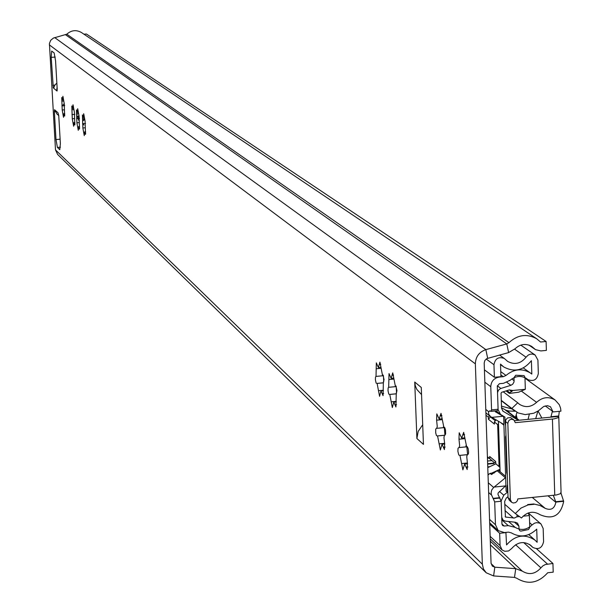 <?xml version="1.0" encoding="UTF-8"?>
<svg xmlns="http://www.w3.org/2000/svg" width="613" height="613" viewBox="0 0 613 613"><rect width="100%" height="100%" fill="white"/><g stroke="black" fill="none" stroke-linecap="round" stroke-linejoin="round"><path stroke-width="0.92" d="M84.379 119.826L82.755 120.937M79.062 116.102L79.498 129.121L78.694 126.584L78.272 130.316L76.916 122.929L76.449 109.949L77.238 112.455L77.698 108.708L79.062 116.102M74.388 112.118L74.817 125.014L74.035 122.508L73.621 126.217L72.288 118.907L71.813 106.041L72.595 108.516L73.008 104.785L74.388 112.118M85.092 121.236L85.521 134.416L84.701 131.841L84.265 135.611L82.878 128.117L82.418 114.983L83.222 117.527L83.697 113.734L85.092 121.236M64.212 103.459L64.649 116.087L63.898 113.643L63.507 117.282L62.22 110.148L61.744 97.551L62.495 99.965L62.909 96.31L64.212 103.459M395.914 385.937L396.979 390.757L396.274 393.148L395.914 406.963L393.776 402.097L392.328 407.576L389.799 394.527L388.772 394.09L388.021 390.726L388.129 387.968L388.673 387.309L389.017 373.57L391.125 378.351L392.734 372.857L395.316 385.975L395.914 385.937M383.018 374.957L384.06 379.692L383.378 382.052L383.048 395.661L380.972 390.902L379.577 396.327L377.125 383.5L376.129 383.094L375.401 379.784L375.493 377.064L376.014 376.413L376.336 362.873L378.382 367.555L379.93 362.122L382.443 375.003L383.018 374.957L382.596 374.987M445.199 434.985L444.333 435.46L443.958 437.736L444.632 443.237L444.433 449.559L442.019 444.287L440.372 449.996L437.582 436.058L436.433 435.552L435.697 432.824L435.728 429.046L436.916 427.912L437.238 426.349L436.609 420.189L436.808 413.882L439.184 419.054L441.023 413.354L443.881 427.361L444.762 427.621L445.521 430.058L445.636 433.874L444.954 435.008L444.264 427.33M467.351 446.77L468.217 448.785L468.585 452.072L468.37 454.011L467.282 454.785L466.754 456.685L467.405 463.06L467.183 469.535L464.639 464.064L462.884 469.872L459.972 455.513L458.762 454.976L457.888 451.283L458.026 448.295L459.29 447.145L459.635 445.551L458.984 439.23L459.206 432.77L461.712 438.134L463.666 432.334L466.654 446.77L467.351 446.77M466.899 455.704L467.313 454.662M76.648 114.516L76.625 113.681M77.054 118.508L76.809 117.727M396.565 393.094L396.174 386.305M383.723 381.907L383.431 375.662M467.612 454.601L466.8 446.77M485.741 572.327L57.653 154.476L55.499 149.894L482.347 564.19L483.435 568.925L486.216 572.787L493.595 575.936L514.506 577.4L516.69 578.22C527.939 585.04 538.275 583.216 547.715 572.741L553.202 572.159L552.934 563.47L545.317 564.542L542.88 565.868L540.911 567.853C535.241 574.143 529.034 575.239 522.291 571.14L515.732 568.665L494.821 567.194L492.385 566.159L491.067 563.27L484.186 363.026L484.868 360.444L486.845 358.613L508.614 352.59L515.05 348.751C520.291 343.993 525.839 343.219 531.701 346.422L535.532 349.64L540.819 350.92L546.382 350.406L546.106 341.495L86.41 34.006L83.92 34.182M414.733 382.045L421.284 387.47L423.453 444.379L416.901 438.517L414.733 382.045L415.346 385.906L416.855 389.454L421.56 394.58M58.741 115.474L57.936 112.715L58.748 115.658L60.38 143.687L59.767 149.695L57.407 147.427L55.998 139.534L54.373 111.765L54.534 109.727L54.909 110.033L56.817 113.88L58.748 115.612M482.347 564.19L475.359 363.846C475.627 356.735 479.121 351.992 485.848 349.632L506.79 343.931L508.943 342.652C517.617 334.767 526.828 333.449 536.567 338.683L540.543 342L546.106 341.495M55.499 149.894L49.415 43.485L50.726 40.274L53.4 38.067L66.794 34.205C71.277 30.198 76.119 29.608 81.33 32.435L81.782 32.742M57.101 87.245L56.657 90.724L53.3 87.904L51.193 57.361L51.691 51.078L54.136 52.902L55.553 60.733L57.193 88.939L57.024 91.023L56.657 90.724L57.17 90.686M536.597 548.804L552.934 563.47M53.63 88.188L55.116 84.701L56.863 83.184M466.807 446.954L465.872 445.827M444.279 427.751L443.383 426.916M383.439 375.892L382.504 375.01M396.197 386.765L395.293 385.968M78.755 116.202L77.843 118.133L79.046 120.822M82.755 123.129L83.897 125.029M422.748 425.805L422.257 425.384L422.709 424.939M422.257 425.384L418.166 431.437L416.901 438.517M62.043 105.628L63.775 104.44L64.02 103.612M535.701 418.633L537.908 411.147M528.069 419.369L529.31 414.212M516.951 418.533L516.997 417.897M514.621 420.664L550.857 417.177L552.344 411.469L553.087 411.928L560.933 411.17L560.573 408.151L559.286 404.695L555.087 399.983C548.65 396.274 542.482 397.055 536.59 402.343C531.126 407.224 525.433 407.89 519.518 404.342L517.724 402.772L511.847 408.48L501.288 400.373M559.309 411.331L558.681 416.419L550.857 417.177M561.002 493.159L563.638 501.296L555.838 502.085L553.324 495.319M504.76 504.261L515.303 513.533L521.471 517.985C527.157 511.694 533.371 510.606 540.114 514.728C552.788 520.039 560.634 515.64 563.646 501.534L563.638 501.296M553.087 411.928L550.459 406.733L547.455 405.668L543.624 406.542L538.551 410.718L533.77 413.231L525.172 414.61L518.077 412.917L511.847 408.48M503.219 391.799L517.724 402.772M534.084 504.3L528.069 504.913L527.67 504.576L533.685 503.963L539.969 505.464L545.149 508.323C550.911 510.744 554.474 508.744 555.845 502.323L555.838 502.085M515.303 513.533L520.981 508.085L528.069 504.913M516.23 414.74L517.15 418.687M538.076 411.039L541.846 418.043M511.48 502.147L509.288 500.231L508.039 497.641L505.51 421.545L505.878 419.744L507.549 417.928L510.476 417.56L513.878 419.913L515.288 422.663L554.068 418.878L558.144 417.706L558.635 416.426M560.926 492.293L560.435 493.695L556.382 494.959L517.786 498.921L517.387 500.752L515.656 502.576L513.25 502.997L511.617 502.262L510.368 499.672L507.84 423.384L505.51 421.545M513.878 419.913L511.64 419.246L509.886 419.759L508.522 421.031L507.84 423.384M508.629 412.082L508.959 411.024L515.081 411.246M505.533 410.112L508.959 411.024M512.093 408.986L501.48 406.158M515.418 417.346L516.974 412.38M487.664 464.156L494.032 463.52L494.155 463.083L487.649 463.727M505.909 532.39L506.553 544.919C515.295 535.072 524.797 533.502 535.057 540.199L537.141 542.29L536.727 529.157C528.69 536.727 520.184 537.946 511.204 532.812L508.461 532.13L504.407 532.551L498.231 530.651L495.473 524.766L494.691 501.909L501.189 501.25L497.963 494.377L498.154 492.967L505.932 485.542M498.407 421.307L500.108 471.772L498.108 470.11L491.411 474.477L490.009 473.359L488.032 474.975M78.625 115.911L76.824 117.359M494.691 501.909L491.35 494.515L491.166 492.247L491.772 489.91L493.664 487.465L505.664 477.573M503.633 416.579L495.327 411.767L495.189 410.955M503.894 424.487L490.622 416.648L488.791 414.434L488.461 412.235L489.741 410.771L490.737 411.384L491.565 409.882L498.093 409.254L497.312 386.106L499.419 383.692L503.503 383.309L510.269 380.213C515.541 375.853 520.958 375.302 526.529 378.558L527.962 379.654C533.647 381.761 537.103 379.7 538.329 373.47L537.908 360.076L535.141 355.027L532.452 354.069L530.268 354.214L528.207 355.08L526.054 357.195C520.774 363.716 514.644 365.118 507.656 361.402L504.353 358.513C498.637 356.406 495.174 358.475 493.963 364.72L494.392 377.286L500.928 376.673L500.507 364.114L503.717 366.934C514.215 372.581 523.441 370.497 531.394 360.682L531.816 374.076L530.291 372.919C521.962 368.099 513.855 368.949 505.993 375.455L503.281 376.696L499.197 377.079C493.925 378.106 491.12 381.324 490.775 386.719L491.565 409.882M506.146 532.605L499.664 533.279L500.078 545.593L502.093 549.953L504.775 551.302L508.614 550.949L511.725 548.474C517.571 541.892 523.923 540.858 530.766 545.371L532.781 547.386C538.528 550.03 542.13 548.106 543.585 541.616L543.172 528.49L541.003 523.977L539.241 522.981L536.513 522.667L534.459 523.218L532.13 524.912C526.766 529.961 521.096 530.774 515.112 527.341L508.238 525.625L504.192 526.046L502.652 525.579L501.955 524.1L501.189 501.25M489.726 524.161L499.664 533.279M484.416 369.831L494.392 377.286M491.113 411.223L497.258 410.756L498.093 409.254M487.458 458.256L488.959 458.11M490.009 473.359L494.331 472.93M491.549 473.205L497.764 470.294M498.162 470.11L500.024 469.236M495.886 463.811L487.779 467.612M517.02 514.774L516.997 516.805L514.322 518.046L505.449 517.027L504.668 501.495L506.231 498.116L508.008 496.66M516.008 417.798L515.939 415.683M489.519 415.767L488.331 417.131L485.979 415.254M499.955 467.267L499.074 466.501L497.664 424.579L494.346 421.928L494.415 424.089L488.4 419.269L488.331 417.131M488.4 419.269L490.454 416.924L495.327 420.802M490.944 416.878L490.454 416.924M498.032 409.591L500.576 414.457L504.897 417.055L505.104 423.338L505.564 423.299M495.71 462.325L494.132 462.478L487.404 456.654M489.749 458.631L489.68 456.493L495.687 461.551L495.756 463.696L499.074 466.501M494.132 462.478L487.404 456.746M501.534 407.745L506.828 410.687L519.15 420.227M499.48 491.48L503.779 495.227L507.395 492.254L506.116 491.151L503.625 416.296M507.395 492.254L507.189 486.017L507.648 485.971M507.602 484.508L507.189 486.017M507.28 474.983L506.744 472.477L505.556 436.962L505.963 435.222M505.641 425.644L505.104 423.338M518.33 420.311L503.043 411.216L501.549 408.319L501.043 393.201L501.71 392.274L509.196 389.937L512.859 390.473L509.74 392.726L509.227 393.316L509.725 393.4L518.682 392.197L525.341 389.293L524.95 377.24L524.061 375.585L515.732 375.24L514.062 377.562L514.023 381.976L512.713 384.221L510.859 385.324L500.446 388.588L498.423 390.213L497.549 392.649L498.101 409.653M503.779 495.227L501.173 500.867L501.725 517.234L503.135 520.199L505.288 521.127L515.364 522.238L517.495 523.142L518.912 526.123L519.019 529.195L519.717 530.682L520.812 531.142L528.536 529.517L529.762 527.402L529.387 515.541L528.115 513.004M516.997 516.805L519.487 516.552M523.042 516.192L529.387 515.541M525.341 389.293L512.859 390.473M499.963 467.39L495.756 463.696M495.687 461.635L489.68 456.493M494.346 421.928L496.086 419.936M497.664 424.579L498.499 423.997M82.694 120.232L83.812 120.148M76.809 116.294L78.725 116.156M389.699 394.45L395.676 393.891M377.033 383.439L382.773 382.903M437.437 435.95L444.425 435.276M459.796 455.398L467.075 454.685M57.936 112.715L54.909 110.033M49.362 44.879L475.359 363.846M65.683 34.849L506.79 343.931L508.614 352.59M54.71 37.592L485.848 349.632L487.68 358.291M493.595 575.936L494.821 567.194L491.097 563.615M514.506 577.4L515.732 568.665L490.438 544.888M523.655 542.559L547.447 564.052M515.617 544.742L540.911 567.853M490.308 541.21L522.291 571.14M529.578 345.326L534 348.353M66.794 34.205L508.943 342.652M54.373 111.765L55.423 111.689M55.998 139.534L60.12 139.22M57.407 147.427L60.442 147.197M51.193 57.361L55.208 57.078M52.825 85.307L54.779 85.161M53.3 87.904L53.737 87.874M462.708 434.801L464.585 434.625M458.984 439.23L464.846 438.663M458.976 447.567L466.263 446.854M461.512 463.558L467.382 462.984M466.072 467.152L467.949 466.968M440.126 415.783L441.912 415.614M436.609 420.189L442.149 419.66M436.609 428.334L443.743 427.644M439.061 443.873L444.663 443.329M443.383 447.268L445.161 447.092M379.179 364.444L380.727 364.298M376.198 368.765L380.911 368.329M376.198 376.39L382.918 375.761L376.167 376.405M378.428 390.703L383.317 390.243M382.144 393.592L383.661 393.446M391.952 375.21L393.546 375.056M388.864 379.547L393.745 379.095M388.864 387.278L395.676 386.642L388.834 387.293M391.14 401.852L396.174 401.377M394.979 404.841L396.55 404.695M62.71 97.888L63.269 97.85M61.813 101.183L63.438 101.061M61.898 105.903L64.633 105.704M63.024 114.102L63.721 114.049M64.319 115.022L64.825 114.983M83.468 115.374L84.081 115.328M82.471 118.769L84.249 118.638M82.548 123.688L85.536 123.466M83.743 132.278L84.517 132.216M85.161 133.289L85.72 133.251M72.824 106.409L73.414 106.363M71.874 109.75L73.575 109.627M71.966 114.57L74.817 114.355M73.123 122.96L73.851 122.907M74.48 123.926L75.008 123.887M77.476 110.325L78.073 110.286M76.502 113.696L78.242 113.566M76.587 118.554L79.506 118.34M77.767 127.029L78.51 126.975M79.146 128.017L79.69 127.979M76.686 114.8L77.269 114.754M63.775 104.44L64.587 105.129M521.54 391.201L536.59 402.343M532.299 497.45L545.149 508.323M548.053 495.856L555.845 502.323M545.218 405.883L553.079 411.683M563.224 500.959L555.432 501.748M558.665 415.982L550.842 416.733M533.685 503.963L527.67 504.576M554.757 495.174L552.428 419.077M510.368 499.672L508.039 497.641M83.031 118.723L84.387 119.88M488.3 482.783L493.664 487.465M497.181 470.769L505.449 477.795M500.913 422.794L503.917 425.177M500.108 471.704L505.625 476.385M490.147 536.344L500.078 545.593M529.747 544.589L532.107 546.719M529.617 522.705L532.13 524.912M508.568 521.487L515.112 527.341M501.817 519.839L508.238 525.625M501.955 524.023L504.192 526.046M486.186 359.011L493.963 364.72M514.614 349.18L526.054 357.195M526.038 378.236L527.486 379.286M489.557 519.372L495.473 524.766M488.638 492.515L491.488 495.028M500.76 371.601L505.993 375.455M500.867 374.911L503.281 376.696M484.845 382.206L490.775 386.719M485.78 409.415L488.638 411.675M487.557 461.022L491.894 460.593M498.223 470.171L500.047 469.987M487.756 466.861L489.818 466.662M491.251 474.424L491.994 474.347M494.139 487.067L505.457 485.933M493.136 498.354L499.618 497.695M491.764 417.376L503.135 416.281M493.511 498.691L500.001 498.032M487.994 473.742L488.745 474.393M511.809 378.957L514.161 380.688M511.817 391.669L509.418 389.868M506.959 390.634L509.74 392.726M510.859 385.324L506.943 382.412M497.327 385.776L500.852 388.443M518.912 526.123L514.437 522.13M513.426 518.046L504.974 510.552M505.189 516.59L505.878 517.211M507.196 472.431L506.744 472.477M505.556 436.962L506.016 436.916M502.629 410.856L503.334 411.407M505.342 410.005L518.606 420.28M78.694 126.584L79.613 126.516M77.1 122.761L79.123 122.608M74.035 122.508L74.932 122.439M72.464 118.73L74.449 118.585M84.701 131.841L85.636 131.764M83.069 127.948L85.146 127.788M63.898 113.643L64.756 113.581M62.388 109.972L64.288 109.834M393.776 402.097L396.282 401.86M389.607 394.42L395.684 393.845M380.972 390.902L383.409 390.673M376.941 383.401L382.78 382.857M442.019 444.287L444.831 444.011M437.36 435.927L444.448 435.245M464.639 464.064L467.596 463.773M459.735 455.382L467.106 454.654M528.843 345.058L535.195 349.41M81.33 32.435L536.567 338.683M461.934 438.119L464.892 437.828M458.922 447.59L466.301 446.869M444.088 427.345L444.479 427.307M439.391 419.039L442.195 418.771M436.556 428.357L443.781 427.659M378.535 367.539L380.957 367.317M395.485 385.96L395.898 385.922M391.286 378.336L393.791 378.098M62.511 99.957L63.369 99.896M83.253 117.527L84.188 117.451M72.618 108.516L73.514 108.447M77.261 112.455L78.173 112.386M519.004 403.959L519.518 404.342M524.981 378.19L555.087 399.983M501.296 400.687L513.778 410.273M561.071 492.545L558.795 417.039M490.231 538.881L501.863 549.738M529.456 544.398L532.551 547.187M528.283 512.951L541.003 523.977M499.549 355.057L504.353 358.513M507.143 361.034L507.656 361.402M520.797 345.119L535.141 355.027M525.877 378.144L527.716 379.47M528.781 534.62L535.057 540.199M489.68 522.82L497.909 530.36M500.53 364.612L502.944 366.375M523.31 367.938L530.291 372.919M485.902 412.894L490.323 416.411M498.108 470.11L500.047 469.918M490.936 411.361L497.258 410.756M509.196 393.293L506.047 390.918M502.974 520.062L501.786 518.989M496.009 410.879L500.315 414.258"/></g></svg>
